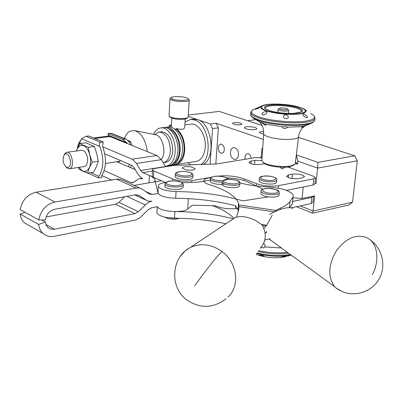 <?xml version="1.0" encoding="UTF-8"?>
<svg xmlns="http://www.w3.org/2000/svg" width="403" height="403" viewBox="0 0 403 403"><rect width="100%" height="100%" fill="white"/><g stroke="black" fill="none" stroke-linecap="round" stroke-linejoin="round"><path stroke-width="0.6" d="M203.142 164.409C216.285 158.354 212.059 123.414 197.641 119.626L193.173 119.142M200.88 164.484C213.383 157.533 208.739 123.686 194.709 119.983L190.458 119.469L185.027 121.943M187.727 162.731L190.725 164.827M293.052 197.707L302.114 198.518L314.768 195.848L312.728 213.197L349.084 204.926L352.554 202.185L313.217 211.051L300.22 205.903M287.495 190.156L287.44 190.745M295.651 162.087L297.585 164.222L297.877 161.17L317.609 168.111L316.023 183.582L314.939 183.184M262.68 148.783L261.985 148.536L261.215 157.709M297.585 164.222L295.59 163.512M298.452 137.383L354.665 155.805L357.3 160.812L317.609 168.111L317.927 162.354L296.467 154.923M297.877 161.17L296.401 155.487M261.985 148.536L262.726 148.123M354.665 155.805L317.927 162.354M188.317 115.021L219.232 111.424L262.031 125.449M188.236 116.381L210.326 124.003L216.159 123.263L263.305 139.378M252.051 129.711C255.225 129.711 256.807 129.323 256.782 128.542C255.9 127.499 253.356 126.874 249.14 126.663C245.956 126.658 244.374 127.046 244.389 127.832C245.266 128.869 247.815 129.494 252.051 129.711M263.713 131.569L263.073 131.549C260.63 131.549 259.416 131.857 259.431 132.471C259.799 133.076 261.194 133.534 263.612 133.846M238.339 124.87C240.787 124.875 242.001 124.577 241.991 123.988C241.337 123.222 239.422 122.759 236.254 122.598C233.8 122.593 232.581 122.885 232.586 123.479C233.241 124.245 235.156 124.708 238.339 124.87M231.06 149.332L233.544 147.332C237.866 148.521 239.306 152.007 237.866 157.79L235.423 159.749C231.095 158.596 229.639 155.12 231.06 149.332M259.99 157.558L261.255 157.23M244.853 159.336L245.296 155.215L247.241 153.679C249.306 153.714 250.631 155.256 251.225 158.298M218.764 145.523L220.637 143.997C223.851 144.904 224.929 147.543 223.861 151.916L222.013 153.422C218.799 152.536 217.711 149.901 218.764 145.523M210.326 124.003L212.532 128.572L218.361 127.811L215.832 163.981M212.532 128.572L210.104 164.172M312.728 213.197L296.472 206.719M218.361 127.811L216.159 123.263M352.554 202.185L357.3 160.812M303.247 187.007L302.114 198.518M292.699 201.429L311.821 197.384L313.63 196.09M315.468 178.005L314.879 183.783L313.071 185.048L286.457 190.362M165.452 182.458L153.422 177.275L152.148 176.292L152.173 175.829M313.584 196.483L313.005 202.17L311.197 203.515L291.49 207.802M287.989 167.049L313.579 176.297L315.509 177.607L313.7 178.841L313.071 185.048M278.382 188.191L278.614 185.642L313.7 178.841M278.614 185.642C271.048 186.715 263.678 186.06 256.51 183.672L244.294 178.897C236.445 176.192 227.771 175.265 218.26 176.116M211.379 177.26L191.808 180.675C184.836 181.577 178.479 181.012 172.736 178.977L153.739 170.932L152.465 169.965C152.279 169.265 153.155 168.746 155.084 168.414L174.141 165.391L216.613 163.95L255.381 157.618L262.076 157.865M264.64 163.699L260.333 164.449C254.711 164.867 250.893 164.182 248.873 162.389L251.094 161.039L254.903 160.404L261.804 160.57M298.573 178.569C292.694 179.048 288.659 178.287 286.468 176.287L288.578 174.877L292.402 174.172C298.25 173.708 302.26 174.474 304.441 176.464L302.396 177.839L298.573 178.569M186.09 169.9C191.586 170.529 194.584 170.086 195.087 168.58L191.108 166.867C185.642 166.238 182.65 166.681 182.141 168.197L186.09 169.9M175.315 176.222L175.275 176.852C175.758 177.829 177.537 178.61 180.604 179.194C188.115 180.06 192.206 179.426 192.871 177.295L192.977 175.622M259.275 180.509L259.225 181.098C259.734 182.176 261.713 183.043 265.169 183.697C272.221 184.549 276.035 183.99 276.604 182.015L276.755 180.327M24.971 212.29L20.15 214.038C20.629 217.721 22.11 220.688 24.593 222.924L43.111 233.523C46.234 236.178 49.967 237.105 54.309 236.309L135.65 220.038L140.123 217.635L148.239 209.666L151.614 207.772L157.407 206.663C159.205 211.605 183.259 213.454 187.677 208.996L192.236 205.203L215.237 205.747C220.728 208.144 227.448 209.117 235.402 208.658L237.367 208.487M238.118 208.422L238.858 208.361M152.405 171.114L142.823 172.655L149.357 175.471L148.994 182.846M165.779 182.418C160.359 183.204 157.875 184.579 158.334 186.544C160.394 189.445 166.303 191.113 176.051 191.551L175.663 198.261C165.935 197.833 160.041 196.14 157.986 193.188L154.888 179.773C154.268 178.237 152.43 176.806 149.357 175.471M158.334 186.544L157.986 193.188C160.137 196.216 166.202 197.908 176.171 198.266M135.262 169.678L116.885 161.749M165.583 166.751L161.301 159.664L156.923 155.518L109.938 136.552L107.43 136.209M142.823 172.655L140.612 170.489L136.456 163.442L132.098 159.19L102.805 146.878M77.351 148.309L78.358 143.987L80.227 140.869M104.775 153.815L131.831 165.396L133.998 167.527L138.128 174.559L142.531 178.902L139.851 178.494L137.912 179.28L133.343 182.463L132.406 182.846L131.086 182.645L104.196 170.56M101.833 175.512L111.55 179.955M340.344 290.694L335.86 287.908L334.636 286.679C327.634 276.851 328.238 264.842 336.45 250.661C346.293 237.835 356.524 233.579 367.128 237.881C377.445 242.666 380.205 260.308 372.357 274.604M275.032 243.326L269.103 238.959M292.91 208.381C288.165 206.497 280.382 208.492 269.557 214.366M175.396 211.6C196.029 211.776 215.343 214.184 233.347 218.814M174.892 211.6L174.509 218.225C192.438 218.3 209.57 220.149 225.907 223.771M175.663 198.261C197.042 198.478 216.995 200.961 235.528 205.716L237.997 209.988L238.354 211.384M238.274 206.462L238.989 206.663L238.556 210.401L236.425 217.157M176.051 191.551C200.523 191.868 222.804 194.976 242.883 200.885L268.378 196.886M157.986 193.188L158.052 191.944M262.932 189.153L247.845 181.889C242.284 179.521 235.161 178.181 226.471 177.869M181.622 182.564C193.339 182.841 202.9 181.939 210.306 179.854M221.942 184.418L221.988 184.634C222.441 187.199 235.73 188.765 238.989 186.629L239.77 185.33L239.901 183.647M164.953 185.904L164.918 186.609C165.356 187.546 166.928 188.312 169.628 188.921C177.768 190.035 182.277 189.375 183.153 186.952L183.254 185.279M174.509 218.225C164.842 217.822 158.989 216.063 156.958 212.955L157.024 211.635M119.585 161.553L119.202 161.407M120.568 160.575L118.351 162.041L117.515 162.021M126.079 139.201L111.394 133.338L107.989 133.554L108.402 135.282L107.873 136.174M128.602 166.807L129.277 164.303M127.353 143.584L126.9 142.733L122.623 139.423L107.989 133.554M110.493 133.242L125.142 139.095L122.623 139.423M125.142 139.095L126.653 139.428L129.565 142.526L130.446 144.828M128.033 140.39L130.607 141.629L131.993 145.453M131.459 165.235L130.637 167.683M129.202 141.816L130.607 141.629M99.889 146.496C98.952 144.455 99.188 143.055 100.599 142.294L103.208 141.952L102.594 146.344C106.699 158.213 106.367 168.046 101.596 175.839L101.999 177.582L98.377 177.904L98.901 176.373C103.778 168.509 104.105 158.55 99.889 146.496L81.487 138.738L78.555 145.78M103.208 141.952L88.695 135.947L86.101 136.264L81.487 138.738M69.316 168.797L84.388 166.565L86.323 165.301C88.6 160.157 87.894 155.382 84.212 150.979L81.91 150.248M78.882 167.381L82.781 171.24L86.363 171.305L89.38 167.754C90.836 164.041 90.967 159.714 89.768 154.777C88.383 149.946 86.297 146.848 83.502 145.478L79.925 145.548L76.978 149.186L76.389 150.994M78.373 167.457L79.043 169.225L82.781 171.24L87.511 173.139L89.38 167.754L92.216 162.177L89.768 154.777L88.272 147.261L79.723 143.594L76.283 151.009M79.723 143.594L85.784 142.813L94.357 146.45L96.796 153.8L98.292 161.296L96.377 166.706L93.551 172.207L87.511 173.139M98.292 161.296L92.216 162.177M94.357 146.45L88.272 147.261M147.286 151.629C145.614 139.599 141.236 132.557 134.154 130.496L129.968 131.182L128.235 132.355L126.008 135.03L124.381 138.521M161.2 159.497C167.033 153.347 162.57 135.151 155.13 134.688L134.96 130.658M65.961 166.978L67.15 168.172L69.245 168.807L69.971 168.585C74.832 166.696 71.81 151.226 66.792 152.289L64.954 153.422L64.117 154.964M65.1 154.062C69.326 151.493 72.837 165.598 68.414 167.406L66.072 167.064C62.873 163.301 62.264 159.21 64.248 154.792L65.1 154.062M145.826 191.581L152.284 194.498L158.107 193.45M133.982 185.4L161.442 180.73M24.593 222.924L28.85 225.363M124.648 196.78L118.935 202.371L115.525 204.23L46.118 216.93M140.189 188.201L121.641 179.733L117.963 179.018L36.139 192.206C27.454 194.357 22.135 200.165 20.185 209.62L38.743 219.957C40.774 210.27 46.179 204.291 54.964 202.014L137.055 187.894L139.453 188.025L141.241 188.574L149.155 193.919L152.284 194.498M38.743 219.957L45.373 219.988C46.441 214.22 49.594 210.633 54.828 209.222L135.766 194.795L139.03 195.425L147.226 200.795L149.518 201.288L151.946 201.152L149.422 201.948L146.979 203.374L138.36 211.701L134.914 213.625L53.937 229.312L50.511 229.04L48.028 227.65L46.174 225.181L45.343 221.977L38.678 224.476C39.141 228.239 40.617 231.257 43.111 233.523M41.731 219.973L45.343 221.977M20.15 214.038L38.678 224.476M180.564 256.081L185.053 250.943L190.392 247.407C200.896 242.808 211.414 244.168 221.952 251.492C237.332 262.524 240.274 285.959 228.012 297.061M260.252 248.177C266.287 241.347 266.867 233.549 261.98 224.788L255.326 220.355C247.321 216.537 240.596 215.625 235.145 217.62L232.727 219.227M270.131 238.737L265.436 239.75L264.756 240.279M266.116 232.34L266.569 232.405L265.527 233.09L266.655 231.448M263.859 228.436L266.71 225.232L272.226 215.267M274.463 211.792L275.904 210.406L280.417 208.079L280.292 209.409M212.583 205.686C222.552 209.404 229.665 213.655 233.921 218.431M210.976 177.572C205.827 178.237 203.439 179.486 203.822 181.32C204.291 182.483 205.998 183.546 208.95 184.514C225.655 189.717 235.513 195.934 238.531 203.167L238.989 206.653L274.312 211.862M292.669 201.737L292.361 203.676L289.772 207.58M229.126 179.209L227.604 178.766M280.417 208.079C285.153 206.135 288.346 203.943 289.999 201.495L289.425 207.575M239.931 182.886C248.278 185.078 257.446 186.428 267.446 186.942C281.742 187.969 290.356 190.71 293.293 195.168L292.991 197.072L289.999 201.495M260.978 193.218L260.922 193.888C262.378 195.858 266.272 196.946 272.604 197.153C277.037 197.007 279.188 196.226 279.057 194.81L279.208 193.113M210.24 180.861L210.381 181.824C213.494 184.03 218.34 184.796 224.909 184.116M190.78 124.179L190.957 124.154C198.397 122.88 206.281 135.473 205.243 147.291C204.381 155.508 201.354 160.208 196.165 161.396L175.99 164.585M177.511 163.119C181.36 161.099 183.572 156.752 184.136 150.072C184.272 140.974 181.682 134.118 176.368 129.494L176.423 128.532C182.101 133.363 184.876 140.617 184.74 150.304C183.919 158.661 180.942 163.432 175.794 164.615L174.781 164.691M169.26 126.95L171.346 126.628M176.423 128.532C181.546 129.887 184.307 129.459 184.715 127.247L185.204 118.981M171.275 127.298L171.31 126.673M176.368 129.494L174.126 128.748M171.441 124.89L169.325 125.252L171.396 125.776M187.707 117.651L187.128 118.139C186.347 119.726 175.94 119.716 171.733 118.104L169.965 116.991M168.061 127.01L168.232 126.99C175.607 125.716 183.501 138.587 182.534 150.631C181.723 158.999 178.746 163.779 173.602 164.963L171.371 165.316M169.074 115.55L169.557 116.558L171.018 117.253C175.693 119.036 187.279 119.056 188.136 117.293L189.209 100.266M164.6 127.534L165.784 127.298C173.154 126.018 181.048 138.919 180.091 150.989C179.28 159.376 176.312 164.162 171.174 165.346L170.157 165.416M170.414 98.226L169.97 99.017L171.955 100.191C177.315 102.13 190.564 101.848 189.234 99.848M167.643 128.285C175.255 130.904 179.204 138.395 179.486 150.757C178.927 157.482 176.716 161.855 172.852 163.865M172.776 99.163L171.023 97.702C171.683 96.206 182.146 96.267 186.468 97.778L187.934 98.438C191.299 100.463 178.222 101.113 172.776 99.163L171.955 100.191M163.391 127.595L163.563 127.575C170.922 126.295 178.816 139.226 177.864 151.316C177.063 159.719 174.096 164.515 168.968 165.698L166.489 166.091M153.548 134.375C155.296 130.512 157.734 128.356 160.868 127.907C168.217 126.633 176.111 139.594 175.169 151.709C174.373 160.132 171.416 164.938 166.293 166.122M161.17 131.771L161.311 131.751C168.449 132.733 172.272 139.07 172.771 150.772C172.141 157.528 169.769 161.376 165.653 162.323L163.411 162.666M154.631 134.592L158.878 132.063L161.663 132.431C167.351 135.499 170.242 141.735 170.338 151.13C169.708 157.895 167.341 161.749 163.23 162.696L163.139 162.706M294.311 164.892L289.692 166.807C282.266 168.273 267.748 166.268 264.005 163.291L262.952 162.192M261.945 159.895L261.874 160.903L263.094 162.298C267.083 165.472 282.614 167.613 290.548 166.051L295.218 164.207L298.487 137.075M265.234 125.252L261.209 122.366L265.033 123.948L265.985 125.172L265.239 125.252M286.619 128.008C284.216 128.769 282.81 128.441 282.397 127.021L283.173 126.562L287.022 126.764L287.425 127.323L286.619 128.008M302.386 126.693L306.769 125.177L303.106 126.945L301.555 127.368L302.386 126.693M262.524 114.885L261.9 113.984L262.958 112.613L264.847 111.671L266.438 111.591L267.073 112.291L266.378 113.681L264.439 114.779L262.524 114.885M259.703 107.032L260.373 106.946L257.693 108.518L255.27 109.284L259.703 107.032M306.451 110.573L305.187 109.702M303.434 115.767L302.789 114.517L303.187 113.903L304.517 114.165L306.895 115.938L307.529 117.369L307.021 117.706L305.771 117.454L303.434 115.767M287.742 115.676L288.367 116.996L287.802 118.25L286.815 118.704L284.397 118.26L283.329 116.658L284.12 115.162L285.732 114.749L287.742 115.676M278.287 109.148L278.025 109.606C279.667 110.78 282.694 111.268 287.107 111.082L288.704 110.291L287.742 109.193M286.452 109.797C282.327 109.903 279.909 109.44 279.203 108.407L280.483 107.984C283.455 107.818 285.803 108.14 287.525 108.946L286.452 109.797M283.601 168.247L282.614 168.827L281.43 168.635L280.342 167.21M263.562 243.568L264.625 244.097L265.189 245.538L264.781 246.913L263.713 247.815L260.776 247.638M263.547 256.399L261.013 255.769L259.527 254.948L263.028 255.638L264.197 256.172L263.547 256.399M285.374 256.57L281.213 257.19L283.057 256.656L286.12 256.253L285.374 256.57M311.197 203.515L311.821 197.384M256.51 183.672L256.338 185.748M244.163 180.514L244.294 178.897M191.692 182.504L191.808 180.675M172.736 178.977L172.63 180.866M153.422 177.275L153.739 170.932M251.094 161.039L250.878 163.678M254.903 160.404L254.57 164.469M288.578 174.877L288.326 177.617M292.402 174.172L291.989 178.524M175.436 173.95L175.411 174.554C175.894 175.527 177.668 176.302 180.74 176.887C188.261 177.748 192.352 177.124 193.012 175.008C193.118 173.663 191.249 172.605 187.41 171.829M259.456 178.262L259.416 178.826C259.925 179.899 261.91 180.761 265.365 181.41C272.428 182.262 276.241 181.708 276.811 179.748C277.239 178.469 275.194 177.33 270.67 176.328C262.726 175.612 258.983 176.443 259.416 178.826L259.225 181.098M187.274 171.859C178.383 170.172 171.915 173.985 181.244 175.537C190.367 177.244 196.533 173.34 187.274 171.859M270.569 176.358C261.482 174.675 256.338 178.519 265.809 180.07C275.118 181.778 279.954 177.844 270.569 176.358M235.402 208.658L235.619 205.827M187.677 208.996L188.317 198.649M154.913 181.844L154.999 180.146M109.938 136.552L94.796 138.471M156.923 155.518L132.098 159.19M161.301 159.664L136.456 163.442M165.457 166.555L140.612 170.489M133.72 182.201L131.086 182.645M222.113 182.101L222.159 182.312C222.612 184.861 235.906 186.423 239.17 184.307L239.951 183.017C239.992 180.665 235.644 179.431 226.904 179.32M165.069 183.566L165.044 184.236C165.482 185.163 167.054 185.929 169.759 186.534C177.909 187.642 182.418 186.992 183.294 184.589C183.123 183.153 181.436 182.096 178.237 181.415M167.547 217.66L176.509 218.235M224.093 180.111C219.348 182.337 234.299 185.43 238.223 183.007C242.737 180.746 228.058 177.758 224.093 180.111M178.04 181.436C169.285 179.451 161.129 183.289 170.388 185.148C179.38 187.163 187.269 183.219 178.04 181.436M108.342 135.484L127.141 143.06M108.402 135.282L126.9 142.733M100.599 142.294L86.101 136.264M98.901 176.373L90.771 172.635M36.139 192.206L54.964 202.014M116.497 179.149L136.068 188.02M137.781 194.866L139.106 195.475M134.844 194.961L145.418 199.848M126.915 196.372L145.171 204.926M118.935 202.371L138.36 211.701M115.525 204.23L134.914 213.625M45.866 224.441L54.445 229.226M194.8 285.732C203.444 273.249 216.693 256.57 221.952 251.492M266.146 226.043L262.408 225.479M266.71 225.232L261.592 224.461M275.904 210.406L238.959 204.971M292.991 197.072L292.361 203.676M261.164 190.886L261.124 191.526C262.58 193.485 266.479 194.568 272.816 194.78C277.254 194.634 279.4 193.858 279.269 192.453C279.611 190.387 275.833 189.032 267.93 188.392C262.801 188.74 260.529 189.788 261.124 191.526L260.922 193.888M210.386 178.584L210.537 179.516C213.147 181.511 217.62 182.327 223.962 181.965M268.04 188.448C258.172 188.372 262.761 193.49 272.579 193.309C282.548 193.324 277.612 188.246 268.04 188.448M226.793 178.383C224.748 175.486 209.107 175.522 211.711 178.433C213.65 181.38 229.634 181.31 226.793 178.383M171.733 118.104L171.018 117.253M263.728 133.061L263.663 134.003C264.081 134.975 265.637 135.922 268.327 136.849C276.559 139.231 284.926 139.972 293.429 139.06C297.213 138.441 298.935 137.478 298.588 136.169C298.955 131.917 302.905 127.303 302.794 127.716L305.086 125.912M261.658 122.855L259.905 122.129L256.55 119.782M282.488 126.89L265.033 123.948M303.237 126.305L300.895 126.713L287.45 127.192M251.608 116.714L255.457 119.308L259.441 120.829C270.851 124.673 293.203 126.638 305.086 124.839L312.355 122.91L314.657 120.623M310.703 113.475C317.196 116.935 315.443 119.505 305.444 121.187C293.55 122.94 271.174 120.971 259.744 117.172C251.784 114.457 249.522 111.989 252.958 109.772L255.018 108.891M299.333 107.127L303.358 108.639C307.922 111.072 306.612 112.855 299.424 113.994C288.427 114.956 277.591 114.004 266.912 111.142C261.189 109.248 259.512 107.52 261.885 105.959L263.104 105.42M314.743 119.207C315.433 121.404 312.37 123.011 305.57 124.038C293.48 125.857 270.725 123.852 259.114 119.953C254.278 118.361 251.492 116.759 250.757 115.137L250.883 113.535M314.093 115.842L314.919 117.449C315.609 119.626 312.552 121.222 305.741 122.235C293.651 124.028 270.881 122.028 259.265 118.15C254.424 116.568 251.638 114.971 250.898 113.364L250.953 111.893M299.091 107.097C307.504 109.984 307.489 112.195 299.051 113.732C288.321 114.643 277.748 113.717 267.325 110.951C259.149 107.954 259.487 105.772 268.327 104.402C278.715 103.566 288.966 104.463 299.091 107.097M270.332 105.012C279.339 104.281 288.236 105.062 297.016 107.349C304.28 109.853 304.25 111.762 296.925 113.087C287.661 113.873 278.528 113.072 269.516 110.684C262.424 108.095 262.691 106.206 270.332 105.012M269.703 110.689L265.648 108.966C264.439 107.445 266.202 106.377 270.927 105.767C279.496 105.067 287.949 105.808 296.296 107.989C299.857 109.077 301.615 110.17 301.56 111.273L301.318 111.777M264.781 246.913L281.244 247.941M287.258 252.318C277.994 253.386 268.474 252.802 258.681 250.565M258.066 251.497C268.579 253.94 278.72 254.51 288.488 253.215M256.157 254.389L256.787 254.631C266.741 257.93 276.443 258.59 285.888 256.615M256.726 253.527C268.897 256.53 280.307 257.023 290.946 255.008M257.099 252.963C268.791 255.774 279.858 256.303 290.311 254.54M193.385 119.117L190.458 119.469M256.782 128.542L256.756 128.829M297.872 160.601L297.54 164.051M152.465 169.965L152.148 176.292M304.441 176.464L304.396 176.897M195.057 169.003L195.087 168.58M175.275 176.852L175.411 174.554C174.031 172.978 179.179 170.499 187.385 171.824M154.888 179.773L154.782 181.864M107.551 136.194L93.561 137.957M141.367 178.242L139.851 178.494M335.86 287.908L342.636 291.732C356.292 297.308 372.926 291.142 379.591 278.09C386.391 265.103 381.958 247.835 369.798 239.609M269.355 239.201L334.636 286.679M157.286 206.689L156.958 212.955M221.988 184.634L222.159 182.312M164.918 186.609L165.044 184.236C165.734 181.164 170.116 180.217 178.191 181.405M179.305 218.275C176.232 219.328 172.565 219.434 168.293 218.592L164.545 217.076M98.377 177.904L87.919 173.073M124.587 138.602L124.824 137.358M81.98 150.243L66.792 152.289M119.913 161.301L105.425 163.447M66.072 167.064L67.15 168.172M64.248 154.792L64.954 153.422M137.871 194.891L139.03 195.425M134.793 194.971L145.564 199.948M188.115 248.676C171.053 259.678 170.031 287.465 186.438 299.681C199.913 308.869 213.122 308.562 226.068 298.759M235.145 217.62L190.392 247.407M238.531 203.167L237.997 209.988M210.195 181.496L210.351 179.189C209.636 177.688 211.585 176.67 216.204 176.131C222.572 176.353 226.3 177.164 227.393 178.564M247.563 120.709L255.965 119.631M170.439 126.713L171.351 126.602M184.851 124.92L190.957 124.154M171.31 127.308L171.814 118.134M169.23 126.95L169.325 125.252M170.414 117.475L169.557 116.558M165.784 127.298L168.232 126.99M169.048 116.004L169.97 99.017M171.023 97.702L170.011 98.564M188.332 98.871L188.795 99.38M160.868 127.907L163.563 127.575M161.311 131.751L158.878 132.063M264.005 163.291L263.094 162.298M261.874 160.903L263.663 134.003C263.723 126.466 261.174 124.184 260.922 123.645L259.905 122.129L255.457 119.308C253.744 119.182 249.694 114.643 250.757 115.137L250.898 113.364C250.132 113.344 250.822 112.145 252.958 109.772L261.885 105.959C266.766 102.906 288.095 103.687 299.258 107.102M306.94 125.096L310.31 123.736M307.554 117.117L307.529 117.379M288.367 116.996L288.326 117.439M267.073 112.291L267.043 112.654M269.793 110.719C277.037 112.714 285.012 113.586 293.722 113.324C300.688 112.195 303.303 111.51 301.56 111.273L301.167 111.883M277.773 112.442L278.025 109.606M288.422 113.384L288.679 110.538M279.203 108.407L278.05 109.339M283.556 168.298L284.256 167.28M265.144 246.087L265.189 245.538M287.314 256.187L291.042 255.074M286.125 256.55C276.66 258.625 266.882 257.985 256.787 254.631L256.197 254.328"/></g></svg>
